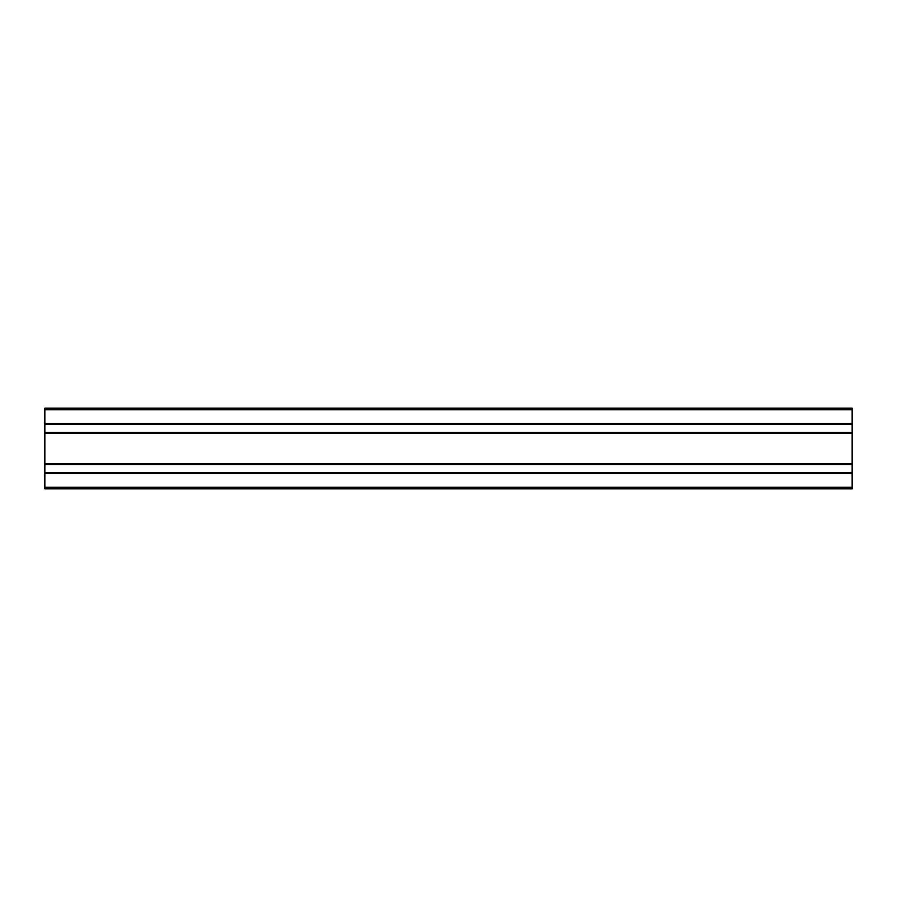 <?xml version="1.0" encoding="UTF-8"?>
<svg xmlns="http://www.w3.org/2000/svg" width="897" height="897" viewBox="0 0 897 897"><rect width="100%" height="100%" fill="white"/><g stroke="black" fill="none" stroke-linecap="round" stroke-linejoin="round"><path stroke-width="1.35" d="M44.85 487.25L44.85 408.135L852.15 408.135L852.15 488.865L44.85 488.865L44.85 487.25L852.15 487.25M44.85 423.395L852.15 423.395M44.85 424.203L852.15 424.203M44.85 432.432L852.15 432.432M44.85 433.24L852.15 433.24M44.85 463.76L852.15 463.76M44.85 464.568L852.15 464.568M44.85 472.797L852.15 472.797M44.85 473.605L852.15 473.605M44.85 409.75L852.15 409.75"/></g></svg>

